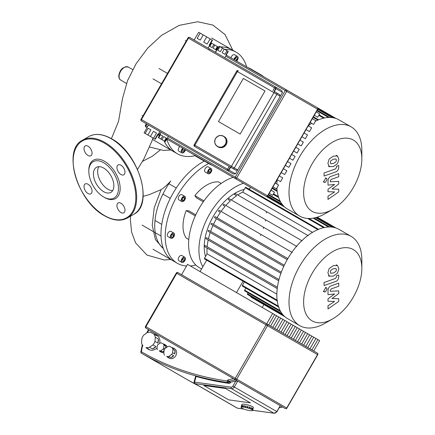 <?xml version="1.0" encoding="UTF-8"?>
<svg xmlns="http://www.w3.org/2000/svg" width="435" height="435" viewBox="0 0 435 435"><rect width="100%" height="100%" fill="white"/><g stroke="black" fill="none" stroke-linecap="round" stroke-linejoin="round"><path stroke-width="0.65" d="M361.844 268.422L361.844 259.989A51.499 29.732 120 0 0 351.175 236.412L339.001 229.381A51.499 29.732 120 0 0 287.502 259.113A51.499 29.732 120 0 0 287.502 318.583L299.677 325.614A51.499 29.732 120 0 0 325.423 323.058L332.731 318.844A41.173 23.767 -60 0 1 305.832 313.619A41.173 23.767 -60 0 1 312.145 273.343A41.173 23.767 -60 0 1 343.873 247.738A41.173 23.767 -60 0 1 361.844 268.422A41.173 23.767 -60 0 1 353.312 297.116A41.173 23.767 -60 0 1 332.731 318.844M351.175 236.412A51.499 29.732 120 0 0 299.677 266.144A51.499 29.732 120 0 0 299.677 325.614M217.005 217.723A47.007 27.139 -60 0 1 220.414 212.405L218.642 211.377A0.598 0.348 -60 0 1 219.24 210.344L292.282 252.512M221.11 211.421A47.007 27.139 -60 0 1 225.047 206.407L223.258 205.374A0.598 0.348 -60 0 1 223.856 204.336L296.898 246.509M225.847 205.483A47.007 27.139 -60 0 1 230.381 200.818L228.516 199.741A0.598 0.348 -60 0 1 229.114 198.703L302.162 240.876M231.306 199.969A47.007 27.139 -60 0 1 236.602 195.734L234.568 194.559A0.598 0.348 -60 0 1 235.166 193.521L308.208 235.694M237.7 194.983A47.007 27.139 -60 0 1 242.714 192.091L312.499 232.377M260.527 235.563A44.017 25.409 120 0 0 261.022 234.465M263.338 228.516A44.017 25.409 120 0 0 263.724 227.353M265.383 221.023A44.017 25.409 120 0 0 265.627 219.778M266.416 212.949A44.017 25.409 120 0 0 266.459 211.589M249.608 188.823L249.511 188.823A44.017 25.409 120 0 0 248.418 188.839M244.258 189.421A44.017 25.409 120 0 0 213.329 216.293A44.017 25.409 120 0 0 205.521 256.514M276.845 294.131L207.06 253.844A47.007 27.139 -60 0 1 207.06 248.048L204.526 246.585A0.598 0.348 120 0 1 205.124 245.552L277.405 287.279M207.163 246.727A47.007 27.139 -60 0 1 208.18 240.028L205.989 238.761A0.598 0.348 120 0 1 206.587 237.722L278.987 279.52M208.452 238.799A47.007 27.139 -60 0 1 210.23 232.535L208.24 231.387A0.598 0.348 120 0 1 208.838 230.349L281.32 272.196M210.627 231.382A47.007 27.139 -60 0 1 213.003 225.466L211.133 224.389A0.598 0.348 120 0 1 211.731 223.351L284.278 265.236M213.503 224.373A47.007 27.139 -60 0 1 216.407 218.761L214.607 217.723A0.598 0.348 120 0 1 215.205 216.684L287.801 258.597L215.205 216.684M206.674 260.163L200.084 271.57M243.089 281.189L236.499 292.597M263.898 304.609L262.251 307.463M251.006 296.518A0.598 0.348 120 0 0 251.022 297.176L284.876 316.724M248.108 292.864L247.548 293.832A0.598 0.348 120 0 0 247.548 294.522L283.245 315.136M245.862 288.084L244.655 290.172A0.598 0.348 120 0 0 244.655 290.868L280.744 311.705M244.399 281.945L242.404 285.398A0.598 0.348 120 0 0 242.404 286.089L279.031 307.235M250.468 187.333L249.304 189.35M318.545 229.327L245.851 187.354A0.598 0.348 120 0 0 245.248 187.702L242.714 192.091M307.871 235.498L235.166 193.521M236.602 195.734L234.568 194.559M230.381 200.818L228.516 199.741M225.047 206.407L223.258 205.374M220.414 212.405L218.642 211.377M277.573 301.096L204.526 258.923A0.598 0.348 -60 0 1 204.526 258.232L207.06 253.844M301.808 240.669L229.114 198.703M296.523 246.292L223.856 204.336M291.874 252.278L219.24 210.344M276.899 187.963A51.499 29.732 120 0 0 287.502 209.056L299.677 216.086A51.499 29.732 120 0 0 325.423 213.536L332.731 209.317A41.173 23.767 -60 0 1 312.145 211.356A41.173 23.767 -60 0 1 312.145 163.816A41.173 23.767 -60 0 1 353.312 140.048A41.173 23.767 -60 0 1 361.844 158.895A41.173 23.767 -60 0 1 332.731 209.317M361.844 158.895L361.844 150.461A51.499 29.732 120 0 0 351.175 126.884L339.001 119.859L351.175 126.884A51.499 29.732 120 0 0 299.677 156.616A51.499 29.732 120 0 0 299.677 216.086L287.502 209.056M214.596 166.621A0.598 0.348 120 0 0 214.607 166.627L284.876 207.196M339.001 119.859A51.499 29.732 120 0 0 315.435 121.224M311.71 123.333A51.499 29.732 120 0 0 308.295 125.661M277.155 179.715A51.499 29.732 120 0 0 276.856 184.054M233.165 177.344A51.499 29.732 120 0 0 188.589 244.057A51.499 29.732 120 0 0 199.257 267.634L201.584 268.977M243.497 183.309A51.499 29.732 120 0 0 198.92 250.022A51.499 29.732 120 0 0 202.857 266.769M170.297 236.923A2.996 1.729 -60 0 1 171.602 233.905A2.996 1.729 -60 0 1 173.913 233.106A2.996 1.729 -60 0 1 174.533 234.476A2.996 1.729 -60 0 1 173.222 237.488A2.996 1.729 -60 0 1 170.917 238.293A2.996 1.729 -60 0 1 170.297 236.923M170.917 238.293L167.953 236.58A2.996 1.729 -60 0 1 167.334 235.21A2.996 1.729 -60 0 1 168.639 232.198A2.996 1.729 -60 0 1 170.944 231.393L173.913 233.106M181.21 261.043A2.996 1.729 -60 0 1 182.515 258.031A2.996 1.729 -60 0 1 184.826 257.226A2.996 1.729 -60 0 1 185.446 258.602A2.996 1.729 -60 0 1 184.135 261.614A2.996 1.729 -60 0 1 181.83 262.414A2.996 1.729 -60 0 1 181.21 261.043M181.83 262.414L178.867 260.706A2.996 1.729 -60 0 1 178.247 259.331A2.996 1.729 -60 0 1 179.552 256.318A2.996 1.729 -60 0 1 181.863 255.519L184.826 257.226M207.56 172.38A2.996 1.729 -60 0 1 208.865 169.367A2.996 1.729 -60 0 1 211.176 168.562A2.996 1.729 -60 0 1 211.796 169.933A2.996 1.729 -60 0 1 210.486 172.945A2.996 1.729 -60 0 1 208.18 173.75A2.996 1.729 -60 0 1 207.56 172.38M208.18 173.75L205.217 172.037A2.996 1.729 -60 0 1 204.597 170.667A2.996 1.729 -60 0 1 205.902 167.654A2.996 1.729 -60 0 1 208.207 166.85L211.176 168.562M181.21 200.192A2.996 1.729 -60 0 1 182.515 197.18A2.996 1.729 -60 0 1 184.826 196.381A2.996 1.729 -60 0 1 185.446 197.751A2.996 1.729 -60 0 1 184.135 200.763A2.996 1.729 -60 0 1 181.83 201.563A2.996 1.729 -60 0 1 181.21 200.192M181.83 201.563L178.867 199.855A2.996 1.729 -60 0 1 178.247 198.485A2.996 1.729 -60 0 1 179.552 195.467A2.996 1.729 -60 0 1 181.863 194.668L184.826 196.381M198.501 209.501A14.969 8.646 -60 0 1 200.035 206.842M204.374 161.064A58.687 33.881 120 0 0 202.476 162.108A58.687 33.881 120 0 0 173.135 193.086A58.687 33.881 120 0 0 160.983 233.986A58.687 33.881 120 0 0 173.135 260.853L177.371 263.295A58.687 33.881 -60 0 1 165.213 236.433A58.687 33.881 -60 0 1 208.61 163.511M195.793 265.007A58.687 33.881 -60 0 1 190.356 265.954M186.588 265.997A58.687 33.881 -60 0 1 177.371 263.295M155.001 220.485L161.749 224.378M181.912 199.35L182.95 197.555L184.744 198.594L183.706 200.388L182.292 200.769L181.912 199.35L183.706 200.388M182.95 197.555L184.364 197.175L184.744 198.594M210.409 172.2L208.941 173.048L208.207 172.004L208.941 170.112L210.409 169.264L211.144 170.308L210.409 172.2L208.55 171.124M209.871 169.574L211.144 170.308M182.292 259.222L183.706 257.966L184.744 258.564L184.364 260.424L182.95 261.68L181.912 261.076L182.292 259.222L184.364 260.424M183.706 257.966L184.744 258.564M171.145 235.585L172.412 234.003L173.685 234.117L173.685 235.813L172.412 237.39L171.145 237.276L171.145 235.585M171.825 234.737L173.685 235.813M171.145 236.656L172.412 237.39M195.772 214.836L188.926 210.883L186.175 210.638A33.533 19.363 120 0 0 186.175 238.021L188.79 239.527M221.181 183.423L218.571 181.917A33.533 19.363 120 0 0 194.858 195.603L196.446 197.865L203.292 201.818M161.662 246.922L163.043 247.716M195.282 215.896L186.175 210.638M203.966 200.861L194.858 195.603M263.708 76.729A51.499 29.732 120 0 0 261.087 74.874L250.756 68.909A51.499 29.732 120 0 0 247.836 67.566M261.087 74.874A51.499 29.732 120 0 0 258.172 73.531M185.375 149.749A2.996 1.729 -60 0 1 183.875 152.342A2.996 1.729 -60 0 1 181.83 152.892A2.996 1.729 -60 0 1 181.21 151.521A2.996 1.729 -60 0 1 182.782 148.253M181.83 152.892L178.867 151.179A2.996 1.729 -60 0 1 178.247 149.809A2.996 1.729 -60 0 1 179.818 146.541M233.981 59.568A2.996 1.729 -60 0 1 237.521 56.43A2.996 1.729 -60 0 1 238.141 57.801A2.996 1.729 -60 0 1 236.575 61.063M231.018 57.855A2.996 1.729 -60 0 1 234.557 54.718L237.521 56.43M164.12 140.935A58.687 33.881 120 0 0 173.135 151.326L177.371 153.772A58.687 33.881 -60 0 1 166.774 139.01M195.451 155.567A58.687 33.881 -60 0 1 177.371 153.772M224.721 49.378A58.687 33.881 -60 0 1 236.058 52.124L231.822 49.677A58.687 33.881 120 0 0 220.485 46.936M218.756 47.029A58.687 33.881 120 0 0 218.109 47.089M209.849 49.09A58.687 33.881 120 0 0 208.419 49.65M236.058 52.124A58.687 33.881 -60 0 1 246.748 67.224M234.672 59.965L234.987 58.42L236.406 57.164L237.445 57.763L237.064 59.622L235.884 60.666M236.406 57.164L237.445 57.763M234.987 58.42L237.064 59.622M184.679 149.346L184.364 150.896L182.95 152.152L181.912 151.554L182.292 149.7L184.364 150.896M182.292 149.7L183.472 148.65M206.962 162.211A51.499 29.732 120 0 0 209.588 164.077A51.499 29.732 120 0 0 212.514 165.414M196.631 156.247A51.499 29.732 120 0 0 199.257 158.112L209.588 164.077M153.756 334.026A8.086 6.601 120 0 1 155.447 334.656L156.943 335.521A8.086 6.601 120 0 1 159.591 343.492M156.943 335.521L155.447 334.656A8.086 6.601 120 0 1 156.839 335.804L153.843 334.075A8.086 6.601 120 0 1 155.3 337.228L158.291 338.957A8.086 6.601 120 0 1 157.943 343.117L154.952 341.388A8.086 6.601 120 0 1 152.946 344.863L155.942 346.592A8.086 6.601 120 0 1 152.511 348.968L149.515 347.239A8.086 6.601 120 0 1 146.062 347.56L149.053 349.289A8.086 6.601 120 0 1 147.362 348.658L148.862 349.522L147.362 348.658A8.086 6.601 120 0 1 145.97 347.505L146.062 347.56M157.084 347.826A8.086 6.601 120 0 1 148.862 349.522M163.136 343.933A4.192 3.42 120 0 1 164.386 344.308L165.583 345.004A4.192 3.42 120 0 1 167.029 347.087M165.583 345.004L164.386 344.308A4.192 3.42 120 0 1 165.338 345.205L163.538 344.167A4.192 3.42 120 0 1 163.973 345.107L165.773 346.146A4.192 3.42 120 0 1 165.871 347.891M164.876 348.739L163.729 348.076A4.192 3.42 120 0 1 163.13 349.115L164.278 349.778M164.038 351.067A4.192 3.42 120 0 1 162.478 351.85L160.684 350.817A4.192 3.42 120 0 1 159.65 350.909L161.445 351.948A4.192 3.42 120 0 1 160.194 351.572L161.39 352.263L160.194 351.572A4.192 3.42 120 0 1 159.243 350.675L159.65 350.909M163.924 352.47A4.192 3.42 120 0 1 161.39 352.263M171.754 347.527A5.389 4.399 120 0 1 173.157 347.989L174.652 348.854A5.389 4.399 120 0 1 175.767 355.721A5.389 4.399 120 0 1 169.264 358.19L167.763 357.325L169.264 358.19M174.652 348.854L173.157 347.989A5.389 4.399 120 0 1 174.256 348.973L172.162 347.761A5.389 4.399 120 0 1 172.896 349.354L174.99 350.561A5.389 4.399 120 0 1 174.707 353.943L172.613 352.731A5.389 4.399 120 0 1 171.602 354.481L173.695 355.694A5.389 4.399 120 0 1 170.911 357.63L168.818 356.417A5.389 4.399 120 0 1 167.073 356.58L169.166 357.787A5.389 4.399 120 0 1 167.763 357.325L167.763 357.325A5.389 4.399 120 0 1 166.665 356.341L167.073 356.58M169.166 357.787L166.665 356.341M172.162 347.761L169.655 346.314A5.389 4.399 120 0 0 167.915 346.478L165.126 348.408A5.389 4.399 120 0 0 164.115 350.159L163.832 353.541A5.389 4.399 120 0 0 164.566 355.134M174.99 350.561L174.707 353.943M172.613 352.731L172.896 349.354M173.695 355.694L170.911 357.63M168.818 356.417L171.602 354.481M164.066 350.751L162.478 351.85M160.684 350.817L163.13 349.115M163.538 344.167L161.341 342.9A4.192 3.42 120 0 0 160.308 342.992L157.861 344.689A4.192 3.42 120 0 0 157.263 345.727L157.013 348.696A4.192 3.42 120 0 0 157.448 349.637M161.445 351.948L159.243 350.675M165.773 346.146L165.61 348.076M163.729 348.076L163.973 345.107M155.942 346.592L152.511 348.968M149.515 347.239L152.946 344.863M158.291 338.957L157.943 343.117M154.952 341.388L155.3 337.228M149.053 349.289L145.97 347.505M153.843 334.075L150.76 332.296A8.086 6.601 120 0 0 147.302 332.612L143.876 334.993A8.086 6.601 120 0 0 141.87 338.468L141.522 342.628A8.086 6.601 120 0 0 142.979 345.781M250.381 402.859L228.701 399.863L203.819 385.497L225.499 388.493L250.381 402.859L225.499 388.493L203.819 385.497L228.701 399.863L250.381 402.859M309.938 348.826L315.93 338.452L317.882 339.583L311.895 349.952M305.81 346.439L311.797 336.07L313.749 337.196L307.762 347.57M301.678 344.052L307.665 333.683L309.617 334.809L303.63 345.183M297.545 341.671L303.532 331.296L305.49 332.427L299.497 342.796M293.413 339.284L299.405 328.914L301.357 330.04L295.37 340.415M289.286 336.897L295.273 326.527L297.225 327.653L291.238 338.028M285.153 334.515L291.14 324.14L293.092 325.271L287.105 335.641M281.021 332.128L287.008 321.759L288.965 322.884L282.973 333.259M276.888 329.741L282.88 319.372L284.833 320.497L278.84 330.872M272.756 327.359L278.748 316.984L280.7 318.115L274.713 328.485M278.748 316.984L276.568 315.728L270.581 326.103M282.88 319.372L280.7 318.115M287.008 321.759L284.833 320.497M291.14 324.14L288.965 322.884M295.273 326.527L293.092 325.271M299.405 328.914L297.225 327.653M303.532 331.296L301.357 330.04M307.665 333.683L305.49 332.427M311.797 336.07L309.617 334.809M313.684 350.985L319.671 340.616L317.882 339.583M315.93 338.452L313.749 337.196M268.629 324.972L274.615 314.603L276.568 315.728M181.564 274.708L187.55 264.333L274.615 314.603M266.671 323.847L272.663 313.472M317.294 353.073L177.948 272.62A1.196 1.196 0 0 0 176.311 273.055L176.751 273.31A1.196 0.691 -60 0 1 177.948 272.62L267.297 324.205A1.196 0.691 120 0 0 266.095 324.896L267.541 325.728A1.196 0.979 -60 0 0 267.297 324.205L317.294 353.073A1.196 0.979 120 0 1 317.545 354.601L317.735 354.71A1.196 1.196 0 0 0 317.294 353.073M145.91 328.11A1.196 0.691 -60 0 1 145.91 326.728L145.469 326.473A1.196 1.196 0 0 0 145.91 328.11L285.257 408.563A1.196 1.196 0 0 0 286.893 408.128L286.703 408.014A1.196 0.979 120 0 1 285.257 408.563M146.617 333.09L148.487 329.599L282.614 407.035L279.281 407.78M233.47 378.662L227.858 379.918L229 381.272L235.482 379.826M274.306 413.223A1.196 0.658 -82.1 0 1 274.104 413.25L277.024 411.689L234.318 387.03L237.727 381.12L235.835 381.065L230.648 382.224L230.332 382.767A1.196 0.979 120 0 1 229.185 383.42A350.572 286.241 -60 0 1 196.082 376.449L194.581 382.12L194.021 382.164A1.196 1.196 0 0 0 194.581 383.507L194.581 383.507A1.196 0.979 -60 0 0 194.88 383.605A1.196 0.658 -82.1 0 1 194.581 382.12L231.148 387.172A1.196 0.658 97.9 0 0 231.447 388.656A2.996 2.447 -60 0 0 234.318 387.03L232.872 386.193A1.794 1.468 120 0 1 231.148 387.172M252.675 410.292L274.104 413.25A1.196 0.658 -82.1 0 1 273.963 413.201A2.996 2.447 120 0 0 276.834 411.581L280.249 405.67L277.024 411.689M196.027 376.672C195.293 376.286 195.451 376.253 196.495 376.579M230.648 382.224L229 381.272L228.685 381.816L227.239 380.984A1.196 0.658 98 0 0 227.538 382.468A1.196 0.979 -60 0 0 228.685 381.816L230.332 382.767M244.117 407.171L243.622 407.106L243.997 405.681A5.987 1.087 14.8 0 1 244.242 405.714A5.987 1.087 14.8 0 1 244.492 405.752L244.117 407.171A5.987 1.087 14.8 0 1 245.264 407.377L245.639 405.953A5.987 1.087 14.8 0 1 246.205 406.072L245.829 407.492A5.987 1.087 14.8 0 1 247.064 407.791L247.439 406.372A5.987 1.087 14.8 0 1 248.015 406.524L247.64 407.948A5.987 1.087 14.8 0 1 248.842 408.313L249.222 406.894A5.987 1.087 14.8 0 1 249.755 407.073L249.38 408.492A5.987 1.087 14.8 0 1 250.429 408.889L250.805 407.464A5.987 1.087 14.8 0 1 251.245 407.655L250.864 409.074A5.987 1.087 14.8 0 1 251.664 409.465L252.039 408.041A5.987 1.087 14.8 0 1 252.343 408.215L251.963 409.634A5.987 1.087 14.8 0 1 252.43 409.977L252.806 408.557A5.987 1.087 14.8 0 1 252.936 408.699L252.561 410.123A5.987 1.087 14.8 0 1 252.648 410.384L253.029 408.96A5.987 1.087 14.8 0 1 253.023 408.976A5.987 1.087 14.8 0 1 253.018 408.987M252.632 410.379L252.599 410.482A5.987 1.087 14.8 0 1 252.305 410.64L252.077 410.689A5.987 1.087 14.8 0 1 251.425 410.727L251.044 410.711A5.987 1.087 14.8 0 1 250.098 410.629L249.603 410.558A5.987 1.087 14.8 0 1 248.456 410.357L247.89 410.238A5.987 1.087 14.8 0 1 246.656 409.939L246.656 409.939M241.447 405.909A5.987 1.087 14.8 0 1 241.49 405.822L241.115 407.247L241.398 407.323L241.066 407.345L241.441 405.926A5.987 1.087 14.8 0 1 241.447 405.909L241.822 404.485A5.987 1.087 14.8 0 1 244.617 404.289A5.987 1.087 14.8 0 1 250.582 405.811A5.987 1.087 14.8 0 1 253.398 407.551L253.023 408.976M252.599 410.482L252.322 410.406L252.648 410.384M241.066 407.345A5.987 1.087 14.8 0 0 241.153 407.611L241.289 407.753A5.987 1.087 14.8 0 0 241.751 408.095L242.05 408.269A5.987 1.087 14.8 0 0 242.85 408.655L243.29 408.84A5.987 1.087 14.8 0 0 244.339 409.237L244.872 409.417A5.987 1.087 14.8 0 0 246.074 409.781L246.678 409.89M241.789 405.665A5.987 1.087 14.8 0 1 242.018 405.621L241.898 407.133L241.414 407.089L241.985 405.735M242.67 405.583A5.987 1.087 14.8 0 1 243.051 405.594L242.888 407.111L242.295 407.008L242.67 405.583L243.029 405.676M242.507 407.095L242.882 405.676M243.763 407.187L244.144 405.768L244.475 405.811M245.829 407.492L245.264 407.377M245.329 407.448L245.704 406.024L246.188 406.127M247.64 407.948L247.064 407.791M247.428 406.421L248.015 406.524M247.618 407.997L247.993 406.573M249.38 408.492L248.842 408.313M249.206 406.948L249.755 407.073M249.266 408.519L249.646 407.095M250.864 409.074L250.429 408.889M250.788 407.53L251.245 407.655M250.68 409.069L251.06 407.649M241.115 407.247A5.987 1.087 14.8 0 1 241.414 407.089M241.637 407.046A5.987 1.087 14.8 0 1 242.295 407.008M242.67 407.019A5.987 1.087 14.8 0 1 243.622 407.106M251.963 409.634L251.664 409.465M252.017 408.133L252.343 408.215M251.724 409.601L252.099 408.182M147.927 135.04L145.149 133.442L148.145 128.254L150.918 129.858L147.927 135.04L150.418 136.481L153.408 131.294L156.497 133.077L153.506 138.265L154.947 139.097L157.943 133.909L158.378 134.165L155.262 139.276L154.213 138.673M281.679 90.562L276.062 87.321L276.013 88.675L282.494 92.416L281.679 90.562L189.655 37.432A1.196 1.185 -60 0 0 188.029 37.878L141.016 119.299A1.196 1.196 0 0 0 141.446 120.93L141.446 120.93A1.196 0.691 -60 0 1 141.451 119.549L141.011 119.293A1.196 1.185 -60 0 0 141.446 120.93L159.879 131.571L158.378 134.165M160.917 139.086L158.721 137.813L160.515 134.703L162.717 135.976L160.917 139.086L161.95 139.684L163.75 136.568L166.197 137.982L164.397 141.098L164.995 141.44L166.795 138.33L167.192 138.558L165.246 141.582L164.811 141.332M159.879 131.571L168.388 136.487L167.192 138.558M209.306 46.012L209.713 45.555L209.148 45.229L212.139 40.042L212.487 40.243L209.491 45.43M212.139 40.042L210.138 38.889L207.142 44.071L203.71 42.092L206.707 36.904L203.248 34.909L200.258 40.096L197.175 38.318L200.165 33.131L203.248 34.909M215.325 52.254L216.521 50.183L216.124 49.949L217.924 46.839L218.169 46.98L216.374 50.096M217.924 46.839L217.326 46.496L215.526 49.606L213.079 48.193L214.874 45.082L213.841 44.484L212.046 47.594L209.844 46.328L211.644 43.212L213.841 44.484M224.83 57.741L226.33 55.153L286.458 89.866A1.196 0.691 120 0 0 285.257 90.556L286.703 91.394A1.196 0.979 -60 0 0 286.458 89.866L317.294 107.673A1.196 0.979 120 0 1 317.545 109.196L317.735 109.305A1.196 1.196 0 0 0 317.294 107.673L225.912 54.908L228.005 51.276L228.288 51.439L226.189 55.071M228.005 51.276L226.994 50.694L224.9 54.326L222.111 52.717L224.21 49.084L222.464 48.078L220.371 51.711L217.864 50.264L219.958 46.632L222.464 48.078M219.958 46.632L219.229 46.208L217.13 49.84L216.673 49.574L216.994 49.759L215.499 52.352M224.21 49.084L226.994 50.694M214.874 45.082L217.326 46.496M211.644 43.212L211.209 42.962L208.066 48.062M206.707 36.904L210.138 38.889M200.165 33.131L198.713 32.293L194.108 40.004M158.53 137.71L159.128 138.053M160.08 134.453L158.286 137.563L158.721 137.813M161.575 139.466L162.608 140.065M163.75 136.568L166.197 137.982M164.397 141.098L161.95 139.684M160.515 134.703L162.717 135.976M157.943 133.909L159.781 134.97M155.262 139.276L154.947 139.097M151.434 137.069L148.949 135.633M145.861 133.849L144.415 133.018M145.91 126.966A1.196 0.691 -60 0 1 145.91 125.579L145.469 125.329A1.196 1.196 0 0 0 145.91 126.966L147.095 127.651L145.91 126.966L147.095 127.651L144.105 132.833L145.149 133.442M153.408 131.294L156.497 133.077M153.506 138.265L150.418 136.481M148.145 128.254L150.918 129.858M240.142 134.072L218.462 121.555L243.344 78.458L265.024 90.975L240.142 134.072L265.024 90.975L243.344 78.458L218.462 121.555L240.142 134.072M269.227 193.319L272.663 195.304L274.452 192.205L271.021 190.22M272.973 186.838L276.404 188.823L278.585 185.049L275.148 183.064M277.106 179.682L280.537 181.667L282.712 177.893L279.281 175.909M281.233 172.526L284.669 174.511L286.844 170.737L283.413 168.758M285.365 165.371L288.796 167.355L290.977 163.582L287.546 161.602M289.498 158.215L292.929 160.2L295.109 156.426L291.673 154.447M293.63 151.059L297.062 153.044L299.242 149.27L295.805 147.291M297.757 143.903L301.194 145.888L303.369 142.114L299.938 140.135M301.89 136.748L305.326 138.732L307.501 134.959L304.07 132.98M306.022 129.592L309.454 131.577L311.634 127.803L308.203 125.824M310.155 122.436L313.586 124.421L315.767 120.647L312.33 118.668M314.287 115.28L317.719 117.265L319.671 113.883L316.24 111.898M235.253 178.546L166.741 138.993L235.253 178.546A1.196 0.979 -60 0 0 236.7 177.997L235.253 177.165A1.196 0.691 120 0 0 235.253 178.546M159.781 134.975L158.253 134.089L159.781 134.975M282.494 92.416L235.482 173.837L233.47 174.06L168.388 136.487M148.922 125.247L227.858 170.819L229 170.096L230.648 167.247L194.581 146.421L231.148 167.535A1.196 0.348 -60 0 1 231.447 166.322L194.189 144.811A1.196 1.147 -60 0 0 194.581 146.421L194.581 146.421A1.196 0.348 -60 0 1 194.88 145.208L237.396 71.568A1.196 0.348 -60 0 1 238.298 70.704L238.298 70.704A1.196 1.196 0 0 0 236.662 71.144L276.834 94.335A1.196 0.979 -60 0 0 276.589 92.807L274.866 91.818A1.196 0.348 120 0 0 273.963 92.677L231.447 166.322L234.318 167.981L276.834 94.335L280.249 96.304L279.547 94.52L274.866 91.818M227.858 170.819L233.47 174.06M231.148 167.535L232.872 168.524A1.196 0.979 -60 0 0 234.318 167.981L237.727 169.949L235.835 170.237L230.648 167.247M232.872 168.524L235.835 170.237M274.365 91.529L276.013 88.675L275.698 88.49A1.196 0.979 -60 0 0 275.447 86.967L275.447 86.967A1.196 0.348 120 0 0 274.545 87.826L275.698 88.49L274.05 91.345M224.226 136.601L223.851 136.383A5.987 5.731 120 0 1 224.096 136.536L223.073 136.285L223.601 136.247A5.987 5.731 120 0 1 223.851 136.383L224.226 136.601A5.987 5.731 120 0 1 226.195 144.654A5.987 5.731 120 0 1 218.239 146.976L217.864 146.758L218.239 146.976M223.72 136.318A5.987 5.731 120 0 1 224.667 137.096L225.042 137.313A5.987 5.731 120 0 1 225.422 137.748L225.047 137.531A5.987 5.731 120 0 1 225.7 138.575L226.075 138.792A5.987 5.731 120 0 1 226.303 139.331L225.923 139.113A5.987 5.731 120 0 1 226.222 140.331L226.597 140.548A5.987 5.731 120 0 1 226.646 141.136L226.271 140.918A5.987 5.731 120 0 1 226.184 142.185L226.559 142.403A5.987 5.731 120 0 1 226.428 142.984L226.053 142.767A5.987 5.731 120 0 1 225.586 143.958L225.961 144.175A5.987 5.731 120 0 1 225.662 144.692L225.286 144.474A5.987 5.731 120 0 1 224.487 145.475L224.862 145.692A5.987 5.731 120 0 1 224.427 146.095L224.052 145.877A5.987 5.731 120 0 1 222.997 146.59L223.372 146.807A5.987 5.731 120 0 1 222.84 147.057L222.464 146.84A5.987 5.731 120 0 1 221.263 147.188L221.638 147.405A5.987 5.731 120 0 1 221.062 147.481L220.686 147.264A5.987 5.731 120 0 1 219.447 147.22L219.827 147.438A5.987 5.731 120 0 1 219.262 147.324L218.887 147.106A5.987 5.731 120 0 1 217.739 146.677L218.114 146.894A5.987 5.731 120 0 1 217.864 146.758L217.864 146.758A5.987 5.731 120 0 1 217.62 146.606L217.386 146.138L217.881 146.426L217.739 146.677M224.052 145.877L224.302 145.263L224.487 145.475M224.612 145.546L224.427 146.095M223.867 145.665L224.242 145.883M222.464 146.84L222.356 146.579L222.997 146.59M223.073 146.633L222.84 147.057M222.356 146.579L222.731 146.796M220.686 147.264L220.659 146.976L221.263 147.188M221.263 147.166L221.062 147.481M220.659 146.976L221.04 147.193M218.887 147.106L219.512 146.938L219.447 147.22M218.946 146.823L219.327 147.041M217.386 146.138L217.761 146.356M216.391 145.524A5.987 5.731 120 0 1 216.293 145.399L215.912 145.181L216.13 144.98L216.293 145.611A5.987 5.731 120 0 0 217.239 146.388M215.494 144.023A5.987 5.731 120 0 1 215.412 143.811L215.037 143.593L215.521 144.007L215.26 144.132A5.987 5.731 120 0 0 215.912 145.181M214.988 141.962L214.689 141.788L214.972 141.756L214.738 142.375A5.987 5.731 120 0 0 215.037 143.593M215.162 140.092L214.906 139.945L215.053 140.581L214.776 140.527A5.987 5.731 120 0 0 214.689 141.788M215.912 138.373L215.374 138.754A5.987 5.731 120 0 0 214.906 139.945M223.22 136.03A5.987 5.731 120 0 0 222.073 135.6L222.008 135.883L221.507 135.486A5.987 5.731 120 0 0 220.273 135.443L220.3 135.731L219.697 135.519A5.987 5.731 120 0 0 218.495 135.867L218.604 136.133L217.962 136.122A5.987 5.731 120 0 0 216.907 136.829L217.092 137.041L216.472 137.237L216.728 137.384M217.962 136.122L218.261 136.291M219.697 135.519L220.077 135.758A5.987 5.731 120 0 1 220.295 135.698M221.507 135.486L221.855 135.85M225.047 137.531L224.83 137.726L224.667 137.096M224.455 137.291L224.933 137.629M225.923 139.113L225.439 138.7L225.7 138.575M225.439 138.7L225.901 139.124M226.271 140.918L225.988 140.956L226.222 140.331M225.939 140.364L226.347 140.962M226.597 140.548L226.32 140.581M226.053 142.767L225.906 142.131L226.184 142.185M225.906 142.131L226.287 142.348L226.173 142.838M226.559 142.403L226.287 142.348M215.673 138.232A5.987 5.731 120 0 1 216.472 137.237M225.286 144.474L225.042 144.333L225.586 143.958M225.346 143.816L225.721 144.034L225.422 144.55M142.539 161.358L152.391 156.203L160.047 150.167M143.104 196.348L149.096 194.717L161.091 189.644C163.973 187.79 167.203 184.913 170.776 181.014A53.103 30.662 120 0 0 163.299 248.445M159.275 135.845L158.068 134.415M137.536 169.394L143.909 158.905L151.989 140.897L152.854 137.89M163.435 248.798L155.425 239.593L152.217 225.286L154.213 207.838L161.091 189.644M93.422 173.957A14.464 8.352 60 0 1 96.418 167.334A14.464 8.352 60 0 1 107.559 171.211A14.464 8.352 60 0 1 113.872 185.761A14.464 8.352 60 0 1 110.876 192.384A14.464 8.352 60 0 1 99.735 188.507A14.464 8.352 60 0 1 93.422 173.957M112.676 190.612A14.464 8.352 60 0 1 97.652 171.51A14.464 8.352 60 0 1 98.848 166.659M103.644 196.973L104.492 197.463A22.158 12.794 60 0 0 120.163 188.415A22.158 12.794 60 0 0 104.492 161.282A22.158 12.794 60 0 0 88.827 170.324L88.827 171.303A20.962 12.098 60 0 1 103.644 162.744A20.962 12.098 60 0 1 118.467 188.415A20.962 12.098 60 0 1 103.644 196.973A20.962 12.098 60 0 1 88.827 171.303M88.028 146.203A5.688 3.284 60 0 1 91.741 151.217A5.688 3.284 60 0 1 90.871 155.773A5.688 3.284 60 0 1 88.028 155.491A5.688 3.284 60 0 1 84.308 150.477A5.688 3.284 60 0 1 85.178 145.921A5.688 3.284 60 0 1 88.028 146.203M124.986 172.184A5.688 3.284 60 0 1 123.806 174.788A5.688 3.284 60 0 1 119.424 173.266A5.688 3.284 60 0 1 116.939 167.54A5.688 3.284 60 0 1 118.119 164.936A5.688 3.284 60 0 1 122.501 166.458A5.688 3.284 60 0 1 124.986 172.184M120.963 212.541A5.688 3.284 60 0 1 117.243 207.528A5.688 3.284 60 0 1 118.119 202.966A5.688 3.284 60 0 1 120.963 203.248A5.688 3.284 60 0 1 124.676 208.262A5.688 3.284 60 0 1 123.806 212.818A5.688 3.284 60 0 1 120.963 212.541M84.004 186.555A5.688 3.284 60 0 1 85.178 183.951A5.688 3.284 60 0 1 89.566 185.479A5.688 3.284 60 0 1 92.046 191.199A5.688 3.284 60 0 1 90.871 193.803A5.688 3.284 60 0 1 86.483 192.281A5.688 3.284 60 0 1 84.004 186.555M330.763 163.696L333.357 163.495L335.967 161.858L336.44 160.265L335.967 158.987L333.357 159.194L330.763 160.825L330.29 162.44L330.883 163.777M329.197 166.643L333.357 166.578L337.533 163.707L338.849 159.417L337.533 156.034L333.357 156.111L329.197 158.976L327.881 163.288L329.469 166.822L328.398 166.203M337.533 156.034L336.19 155.235M324.075 176.039L335.657 171.95C337.44 171.39 338.463 169.824 338.724 167.257L338.724 165.501L336.462 166.3L336.462 167.491L335.494 168.921L324.075 172.951L324.075 176.039M327.093 179.481L326.614 178.432L325.467 178.546L323.847 181.357L324.32 182.406L325.467 182.292L327.093 179.481M338.724 189.22L331.997 189.007L338.724 184.043L338.724 181.341L330.268 181.781L330.268 180.824L331.231 179.383L338.729 176.719L338.729 173.63L331.051 176.365C329.268 176.936 328.251 178.502 328.001 181.063L328.006 185.152L334.629 184.418L328.006 189.296L328.006 191.71L334.629 191.889L328.006 196.223L328.006 199.409L338.724 191.917L338.724 189.22M330.763 273.224L333.357 273.017L335.967 271.386L336.44 269.792L335.967 268.509L333.357 268.721L330.763 270.347L330.29 271.962L330.883 273.305M329.197 276.171L333.357 276.105L337.533 273.229L338.849 268.944L337.533 265.562L333.357 265.633L329.197 268.504L327.881 272.81L329.469 276.35L328.398 275.73M337.533 265.562L336.19 264.763M324.075 285.567L335.657 281.478C337.44 280.918 338.463 279.352 338.724 276.785L338.724 275.029L336.462 275.828L336.462 277.013L335.494 278.449L324.075 282.478L324.075 285.567M327.093 289.009L326.614 287.959L325.467 288.073L323.847 290.879L324.32 291.928L325.467 291.814L327.093 289.009M338.724 298.742L331.997 298.53L338.724 293.565L338.724 290.868L330.268 291.309L330.268 290.346L331.231 288.911L338.729 286.246L338.729 283.158L331.051 285.893C329.268 286.464 328.251 288.03 328.001 290.591L328.006 294.68L334.629 293.946L328.006 298.823L328.006 301.237L334.629 301.417L328.006 305.751L328.006 308.932L338.724 301.444L338.724 298.742M280.183 310.688L244.655 290.172M282.146 313.809L247.548 293.832M332.188 227.13L315.712 217.62M328.507 226.994L313.195 218.152M323.667 227.674L307.686 218.452M317.849 229.615L245.248 187.702M278.356 306.158L242.404 285.398M277.128 300.15L204.526 258.232M287.203 259.635L214.607 217.723M283.767 266.323L211.133 224.389M280.907 273.343L208.24 231.387M278.677 280.727L205.989 238.761M277.236 288.563L204.526 246.585M278.356 196.631L273.512 193.831M280.183 201.16L268.574 194.461M282.146 204.281L267.71 195.946M332.188 117.608L317.757 109.272M328.507 117.466L316.892 110.762M323.667 118.151L318.822 115.351M317.849 120.087L313.097 117.347M277.128 190.622L272.375 187.876M237.102 408.052L237.102 408.052A1.196 1.196 0 0 0 237.537 408.204A1.196 0.658 -82.1 0 1 237.396 408.155A1.196 0.979 120 0 1 237.102 408.052L194.581 383.507M198.643 385.85A350.572 286.241 120 0 1 188.458 380.337L188.458 380.331A1.196 0.979 120 0 1 188.453 380.331L188.458 380.337A1.196 0.979 120 0 1 188.458 380.331L141.446 353.193A1.196 0.979 -60 0 0 141.451 353.193A1.196 0.691 -60.1 0 1 141.446 351.812A1.196 0.315 -172.8 0 0 140.858 352.007A1.196 1.196 0 0 0 141.446 353.193A350.572 286.241 -60 0 0 227.538 382.468L229.185 383.42M235.253 379.695A1.196 0.979 -60 0 0 236.7 379.146L235.253 378.314A1.196 0.691 120 0 0 235.253 379.695M236.7 379.146L267.541 325.728L317.545 354.601L286.703 408.014L236.7 379.146M266.095 324.896L235.253 378.314L145.91 326.728L176.751 273.31L266.095 324.896M282.494 406.964L279.346 407.666M227.858 379.918L227.239 380.984A349.376 285.262 120 0 1 141.446 351.812A49.704 40.585 120 0 1 142.647 345.368M147.449 332.563A49.704 40.585 120 0 1 148.922 329.85M237.679 408.193A1.196 0.658 -82.1 0 1 237.537 408.204L243.91 409.085M235.835 381.065L232.872 386.193M243.785 409.036L237.396 408.155L194.88 383.605L231.447 388.656L273.963 413.201L252.681 410.265M236.705 71.166L194.146 144.784A1.196 1.196 0 0 0 194.581 146.421M188.029 37.878L188.458 38.128A1.196 0.691 -60 0 1 189.655 37.432L189.655 37.432A1.196 1.196 0 0 0 188.018 37.872L141.011 119.293M266.095 196.354A1.196 1.196 0 0 0 267.732 195.913L267.541 195.804A1.196 0.979 120 0 1 266.095 196.354L166.741 138.993M286.703 91.394L317.545 109.196L267.541 195.804L236.7 177.997L286.703 91.394M225.732 56.186L285.257 90.556L235.253 177.165L167.491 138.042M160.232 133.849L158.982 133.126M147.568 126.541L145.91 125.579L146.807 124.024M229.185 166.398L227.538 169.248A1.196 0.348 120 0 0 227.239 170.46A1.196 0.979 -60 0 0 228.685 169.916L141.446 119.549L188.458 38.128L274.545 87.826L272.897 90.681M235.482 173.837L228.685 169.916L230.332 167.062M124.388 67.387A7.498 4.328 120 0 0 119.087 76.571A7.498 4.328 120 0 0 120.615 79.986C119.505 79.442 118.885 78.142 118.744 76.081C119.804 69.502 122.926 66.473 128.113 67.006A7.498 4.328 120 0 0 124.388 67.387M111.268 138.787A44.914 25.931 60 0 1 143.028 193.792A44.914 25.931 60 0 1 133.724 214.357C154.273 204.673 138.662 152.794 111.567 138.76C102.823 133.833 95.238 133.099 88.811 136.563A44.914 25.931 60 0 1 111.268 138.787M127.373 218.022C120.946 221.486 113.361 220.752 104.617 215.825C77.522 201.791 61.911 149.912 82.46 140.228A44.914 25.931 60 0 1 104.917 142.457A44.914 25.931 60 0 1 136.677 197.463A44.914 25.931 60 0 1 127.373 218.022L133.724 214.357M104.492 143.186A44.316 25.583 60 0 1 135.829 197.463A44.316 25.583 60 0 1 104.492 215.553A44.316 25.583 60 0 1 73.156 161.282A44.316 25.583 60 0 1 104.492 143.186M333.884 227.423L316.528 217.397M324.537 227.489L308.97 218.5M329.665 226.972L314.108 217.989M336.081 228.038L317.262 217.179M267.253 196.375L283.245 205.608M273.213 194.353L278.628 197.479M268.275 194.978L280.744 202.177M272.071 188.398L277.22 191.367M333.884 117.896L317.893 108.663M324.537 117.961L319.121 114.835M329.665 117.445L317.197 110.245M318.545 119.799L313.396 116.825M336.081 118.516L317.327 107.69M162.902 194.097L170.292 198.36M168.894 183.722L176.284 187.991M194.891 155.703L204.271 161.119M152.979 249.217L173.135 260.853M142.066 225.091L161.021 236.036M152.979 78.838L161.521 83.77M158.965 68.469L167.508 73.395M185.315 40.651L186.136 41.124M211.666 38.041L231.822 49.677M152.979 139.689L173.135 151.326M142.066 115.563L142.887 116.042M198.654 385.856L188.458 380.331A1.196 1.196 0 0 0 188.458 380.337L141.446 353.193M286.893 408.128L317.735 354.71M145.469 326.473L176.311 273.055M142.256 344.748L140.858 352.007M194.021 382.164L195.554 376.373M161.129 132.294L159.933 134.366M148.465 124.981L146.97 127.575M317.735 109.305L267.732 195.913M146.367 123.774L145.469 125.329M276.062 87.321L189.655 37.432M279.547 94.52L276.589 92.807M126.482 83.46L120.615 79.986M128.113 67.006L132.702 69.589M170.814 149.988L163.489 150.439L149.607 147.03M232.817 50.253L225.036 34.572L212.884 25.078L197.653 21.75L179.193 25.355L161.537 35.355L147.764 48.089L136.188 63.559L127.58 80.562L122.512 98.566L118.537 121.305L111.42 138.673M130.527 216.2L130.38 220.039L131.593 232.083L135.595 242.882L146.959 255.073L164.229 259.983L170.814 259.51M82.46 140.228L88.811 136.563M325.543 177.812L326.614 178.432M323.248 181.786L324.32 182.406M325.543 287.339L326.614 287.959M323.248 291.309L324.32 291.928"/></g></svg>
